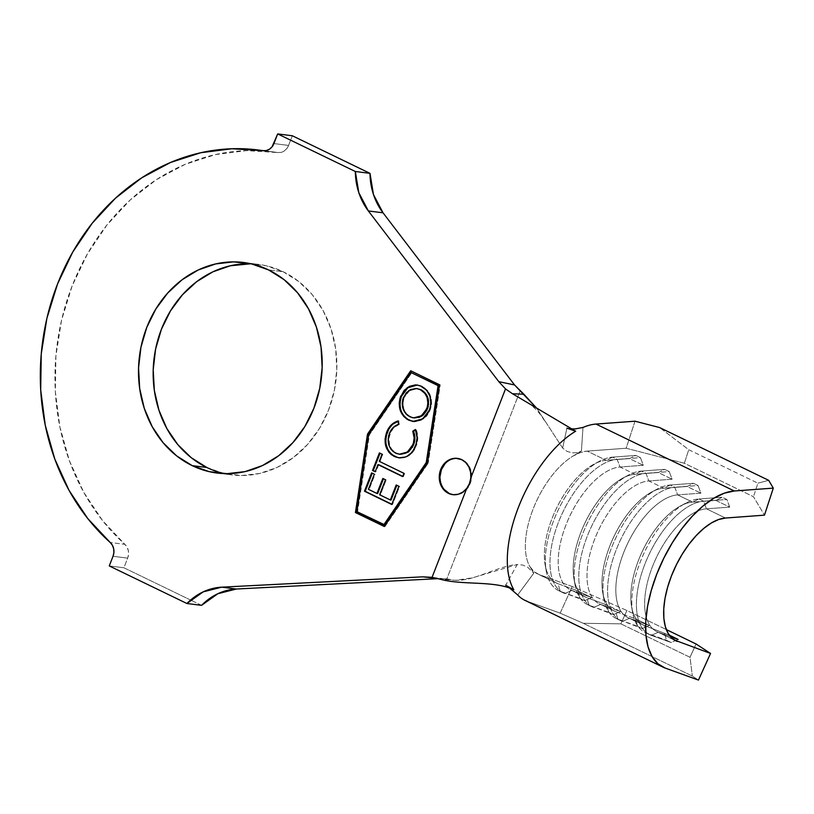 <?xml version="1.0" encoding="UTF-8"?>
<svg xmlns="http://www.w3.org/2000/svg" width="814" height="814" viewBox="0 0 814 814"><rect width="100%" height="100%" fill="white"/><g stroke="black" fill="none" stroke-linecap="round" stroke-linejoin="round"><path stroke-width="0.61" stroke-dasharray="4.07 3.05" d="M453.164 494.698A18.295 15.792 -82.8 0 0 453.53 494.749A18.295 15.792 -82.8 0 0 471.011 481.125A18.295 15.792 -82.8 0 0 462.403 459.727L461.67 459.635L462.403 459.727A18.295 15.792 -82.8 0 0 458.119 458.455A18.295 15.792 -82.8 0 0 457.753 458.414M206.848 467.49L223.881 473.504L241.727 475.518L259.697 473.463L277.106 467.419L293.284 457.61L307.6 444.424L319.515 428.368L328.561 410.053L334.401 390.181L336.803 369.515L335.683 348.86L331.074 328.998L323.158 310.704L312.24 294.668L298.738 281.512L283.17 271.744L268.518 269.892L283.17 271.744L266.127 265.74L250.946 263.767A106.105 91.616 -82.8 0 1 258.313 264.347A106.105 91.616 -82.8 0 1 283.17 271.744A106.105 91.616 -82.8 0 1 333.109 395.838A106.105 91.616 -82.8 0 1 231.695 474.888A106.105 91.616 -82.8 0 1 224.41 473.626M517.684 594.963L533.791 573.198L529.904 566.605L533.933 571.53L539.031 574.542L572.252 586.528L560.164 613.156L583.262 623.3L620.868 623.829L626.912 610.51L666.32 629.578L626.912 610.51L572.252 586.528L539.031 574.542L558.048 583.74L577.869 590.893L591.697 597.588L571.876 590.435L586.863 597.679L606.684 604.843L620.512 611.528L600.691 604.375L615.669 611.629L635.49 618.782L649.328 625.467L629.507 618.314L644.485 625.569L669.23 635.103L644.485 625.569A67.328 32.621 -64.2 0 1 642.958 624.928A67.328 32.621 -64.2 0 1 639.204 558.485A67.328 32.621 -64.2 0 1 692.612 502.136L677.624 494.881A67.328 32.621 115.8 0 0 624.226 551.241A67.328 32.621 115.8 0 0 627.981 617.673A67.328 32.621 115.8 0 0 629.507 618.314L644.485 625.569L646.682 633.119L651.292 635.358L658.312 632.254L674.358 640.018L658.312 632.254L670.421 636.629L658.312 632.254A67.328 32.621 -64.2 0 1 652.411 566.758A67.328 32.621 -64.2 0 1 706.44 508.821A67.328 32.621 115.8 0 0 653.042 565.181A67.328 32.621 115.8 0 0 656.796 631.613A67.328 32.621 115.8 0 0 658.312 632.254L651.292 635.358L671.112 642.511L651.292 635.358A73.179 35.46 -64.2 0 1 649.633 634.655A73.179 35.46 -64.2 0 1 645.553 562.443A73.179 35.46 -64.2 0 1 703.601 501.19A73.179 35.46 115.8 0 0 644.871 564.153A73.179 35.46 115.8 0 0 651.292 635.358L646.682 633.119L666.503 640.282L646.682 633.119A73.179 35.46 -64.2 0 1 632.682 612.85A73.179 35.46 -64.2 0 1 685.764 503.154A73.179 35.46 -64.2 0 1 698.992 498.951A73.179 35.46 115.8 0 0 640.944 560.215A73.179 35.46 115.8 0 0 645.024 632.427A73.179 35.46 115.8 0 0 646.682 633.119L644.485 625.569A67.328 32.621 115.8 0 1 631.613 606.908A67.328 32.621 115.8 0 1 680.443 505.993A67.328 32.621 115.8 0 1 692.612 502.136L677.624 494.881L700.905 493.172L687.077 486.487L663.797 488.186L648.819 480.942A67.328 32.621 115.8 0 0 595.41 537.301A67.328 32.621 115.8 0 0 599.165 603.734A67.328 32.621 115.8 0 0 600.691 604.375L615.669 611.629A67.328 32.621 -64.2 0 1 614.153 610.978A67.328 32.621 -64.2 0 1 610.398 544.546A67.328 32.621 -64.2 0 1 663.797 488.186L648.819 480.942L672.089 479.232L658.261 472.537L634.991 474.247L620.003 467.002A67.328 32.621 115.8 0 0 566.605 523.361A67.328 32.621 115.8 0 0 570.36 589.794A67.328 32.621 115.8 0 0 571.876 590.435L586.863 597.679A67.328 32.621 -64.2 0 1 585.337 597.038A67.328 32.621 -64.2 0 1 581.583 530.606A67.328 32.621 -64.2 0 1 634.991 474.247L620.003 467.002L643.284 465.293L629.446 458.597L606.176 460.307L587.159 451.109A67.328 32.621 115.8 0 0 572.985 456.094A67.328 32.621 115.8 0 0 533.129 509.035A67.328 32.621 115.8 0 0 529.904 566.605A67.328 32.621 115.8 0 0 537.505 573.901A67.328 32.621 115.8 0 0 539.031 574.542L558.048 583.74A67.328 32.621 -64.2 0 1 556.522 583.099A67.328 32.621 -64.2 0 1 552.767 516.666A67.328 32.621 -64.2 0 1 606.176 460.307L587.159 451.109L580.29 452.604L572.985 456.094A67.328 32.621 115.8 0 0 533.129 509.035A67.328 32.621 115.8 0 0 529.904 566.605L533.791 573.198L527.655 567.216L522.71 565.058L517.236 564.529L505.677 585.215L517.684 594.963L533.791 573.198L527.655 567.216L522.71 565.058L517.236 564.529L505.677 585.215L509.849 588.095M725.457 518.03L706.44 508.821L729.72 507.112L715.882 500.427L692.612 502.136L698.992 498.951L692.612 502.136L715.882 500.427L722.262 497.252L698.992 498.951L703.601 501.19L698.992 498.951L722.262 497.252L715.882 500.427L729.72 507.112L726.871 499.481L703.601 501.19L706.44 508.821L703.601 501.19L726.871 499.481L722.262 497.252L726.871 499.481L729.72 507.112L706.44 508.821L725.457 518.03M570.919 428.836L566.91 428.144L562.647 448.056L567.022 451.383L572.232 452.889L577.319 452.615L581.42 451.058L582.987 427.462L575.783 428.937M437.006 578.367L439.051 578.601L437.006 578.367M201.567 605.351L190.608 600.05L201.567 605.351M190.598 600.04L123.911 567.775L109.259 565.923L123.911 567.775L127.676 558.129L113.024 556.277L127.676 558.129L128.541 554.405L128.327 550.6L127.055 547.12L124.857 544.342L110.205 542.49L124.857 544.342L102.391 520.36L83.761 492.317L69.475 460.968L59.921 427.147L55.352 391.788L55.901 355.82L61.538 320.228L72.131 285.968L87.383 253.968L106.878 225.081L130.098 200.081L156.41 179.66L185.114 164.357L215.435 154.589L246.55 150.61L277.625 152.544A219.536 189.54 -82.8 0 0 272.537 151.811A219.536 189.54 -82.8 0 0 71.083 288.716A219.536 189.54 -82.8 0 0 124.857 544.342A11.711 10.114 -82.8 0 1 127.676 558.129L123.911 567.775L190.598 600.04M277.889 152.574A11.711 10.114 -82.8 0 1 277.625 152.544L263.512 150.753L277.625 152.544L280.932 152.432L284.086 151.089L286.732 148.667L288.583 145.421L292.338 135.775L288.583 145.421L273.931 143.569L288.583 145.421A11.711 10.114 -82.8 0 1 277.889 152.574L263.237 150.722M520.044 391.086L446.825 578.886L439.051 578.601L446.825 578.886L520.044 391.086M446.825 578.886L451.577 579.731L440.15 579.202L455.586 580.28L472.558 577.808L517.236 564.529C496.794 565.872 469.912 583.821 451.577 579.731L429.314 576.994M574.979 428.968L566.91 428.144L562.647 448.056L536.762 408.292L562.647 448.056L567.022 451.383L572.232 452.889L577.319 452.615L581.42 451.058L572.985 456.094L581.42 451.058L582.987 427.452M560.164 613.156L526.943 601.17L665.241 668.091L526.943 601.17L560.164 613.156L583.262 623.3L692.338 676.078L698.463 680.077L692.338 676.078L583.262 623.3L620.868 623.829L690.018 657.285L692.338 676.078L690.018 657.285L620.868 623.829L626.912 610.51L572.252 586.528L560.164 613.156M635.001 421.204L626.159 448.249L587.159 451.109L626.159 448.249L684.33 463.247L753.479 496.703L764.468 515.16L753.479 496.703L684.33 463.247L688.756 449.725L757.905 483.18L753.479 496.703L757.905 483.18L688.756 449.725L659.584 427.543L688.756 449.725L684.33 463.247L626.159 448.249L635.001 421.204M524.755 600.244A96.601 46.805 115.8 0 0 526.943 601.17M696.062 643.976L690.018 657.285L696.062 643.976M768.66 480.321L757.905 483.18L768.66 480.321M564.855 593.528L571.876 590.435L591.697 597.588L584.676 600.681L560.246 591.3L564.855 593.528L571.876 590.435A67.328 32.621 -64.2 0 1 565.974 524.928A67.328 32.621 -64.2 0 1 620.003 467.002L617.165 459.361A73.179 35.46 115.8 0 0 558.435 522.323A73.179 35.46 115.8 0 0 564.855 593.528A73.179 35.46 -64.2 0 1 563.196 592.826A73.179 35.46 -64.2 0 1 559.116 520.624A73.179 35.46 -64.2 0 1 617.165 459.361L612.555 457.132A73.179 35.46 115.8 0 0 554.507 518.386A73.179 35.46 115.8 0 0 558.587 590.598A73.179 35.46 115.8 0 0 560.246 591.3L580.067 598.453L577.869 590.893L558.048 583.74L560.246 591.3L564.855 593.528M612.555 457.132L606.176 460.307A67.328 32.621 115.8 0 0 594.006 464.173A67.328 32.621 115.8 0 0 545.177 565.089A67.328 32.621 115.8 0 0 558.048 583.74L560.246 591.3A73.179 35.46 -64.2 0 1 546.245 571.021A73.179 35.46 -64.2 0 1 599.318 461.324A73.179 35.46 -64.2 0 1 612.555 457.132L617.165 459.361L620.003 467.002L643.284 465.293L640.435 457.651L617.165 459.361L640.435 457.651L635.826 455.423L612.555 457.132L635.826 455.423L629.446 458.597L606.176 460.307L612.555 457.132M591.697 597.588L577.869 590.893L580.067 598.453L584.676 600.681L591.697 597.588M629.446 458.597L635.826 455.423L640.435 457.651L643.284 465.293L629.446 458.597M593.66 607.468L600.691 604.375L620.512 611.528L613.481 614.621L589.051 605.24L593.66 607.468L600.691 604.375A67.328 32.621 -64.2 0 1 594.79 538.868A67.328 32.621 -64.2 0 1 648.819 480.942L645.97 473.3A73.179 35.46 115.8 0 0 587.25 536.273A73.179 35.46 115.8 0 0 593.66 607.468A73.179 35.46 -64.2 0 1 592.012 606.776A73.179 35.46 -64.2 0 1 587.932 534.564A73.179 35.46 -64.2 0 1 645.97 473.3L641.361 471.072A73.179 35.46 115.8 0 0 583.312 532.336A73.179 35.46 115.8 0 0 587.403 604.537A73.179 35.46 115.8 0 0 589.051 605.24L608.872 612.393L606.684 604.843L586.863 597.679L589.051 605.24L593.66 607.468M641.361 471.072L634.991 474.247A67.328 32.621 115.8 0 0 622.812 478.113A67.328 32.621 115.8 0 0 573.982 579.029A67.328 32.621 115.8 0 0 586.863 597.679L589.051 605.24A73.179 35.46 -64.2 0 1 575.06 584.961A73.179 35.46 -64.2 0 1 628.133 475.264A73.179 35.46 -64.2 0 1 641.361 471.072L645.97 473.3L648.819 480.942L672.089 479.232L669.25 471.591L645.97 473.3L669.25 471.591L664.641 469.363L641.361 471.072L664.641 469.363L658.261 472.537L634.991 474.247L641.361 471.072M620.512 611.528L606.684 604.843L608.872 612.393L613.481 614.621L620.512 611.528M658.261 472.537L664.641 469.363L669.25 471.591L672.089 479.232L658.261 472.537M622.476 621.408L629.507 618.314L649.328 625.467L642.297 628.571L617.867 619.179L622.476 621.408L629.507 618.314A67.328 32.621 -64.2 0 1 623.605 552.808A67.328 32.621 -64.2 0 1 677.624 494.881L674.786 487.24A73.179 35.46 115.8 0 0 616.066 550.213A73.179 35.46 115.8 0 0 622.476 621.408A73.179 35.46 -64.2 0 1 620.817 620.716A73.179 35.46 -64.2 0 1 616.737 548.504A73.179 35.46 -64.2 0 1 674.786 487.24L670.176 485.012A73.179 35.46 115.8 0 0 612.128 546.275A73.179 35.46 115.8 0 0 616.208 618.487A73.179 35.46 115.8 0 0 617.867 619.179L637.688 626.332L635.49 618.782L615.669 611.629L617.867 619.179L622.476 621.408M670.176 485.012L663.797 488.186A67.328 32.621 115.8 0 0 651.627 492.053A67.328 32.621 115.8 0 0 602.798 592.968A67.328 32.621 115.8 0 0 615.669 611.629L617.867 619.179A73.179 35.46 -64.2 0 1 603.866 598.901A73.179 35.46 -64.2 0 1 656.949 489.214A73.179 35.46 -64.2 0 1 670.176 485.012L674.786 487.24L677.624 494.881L700.905 493.172L698.066 485.541L674.786 487.24L698.066 485.541L693.457 483.302L670.176 485.012L693.457 483.302L687.077 486.487L663.797 488.186L670.176 485.012M649.328 625.467L635.49 618.782L637.688 626.332L642.297 628.571L649.328 625.467M687.077 486.487L693.457 483.302L698.066 485.541L700.905 493.172L687.077 486.487M678.133 639.417L671.112 642.511L666.503 640.282L664.305 632.722L666.503 640.282L671.112 642.511L678.133 639.417M410.694 370.777L411.426 370.879L410.694 370.777M439.509 384.727L411.426 370.879L439.509 384.727M427.431 463.125L428.164 463.217L440.242 384.819L428.164 463.217L427.431 463.125M384.239 526.475L384.971 526.566L428.164 463.217L384.971 526.566L384.239 526.475M384.371 526.282L384.971 526.566L384.371 526.282M384.605 524.786L357.58 511.711L369.424 434.798L411.792 372.659L369.424 434.798L368.691 434.707L369.424 434.798L357.58 511.711L384.605 524.786M356.847 511.619L357.58 511.711L356.847 511.619M449.247 493.477L455.26 494.861L461.355 493.467L466.615 489.499L470.227 483.577L471.652 476.587L470.665 469.597L467.419 463.685L462.403 459.727L456.389 458.343L450.284 459.737L445.034 463.705M439.998 476.617L440.985 483.608L444.23 489.529M417.358 385.002L422.354 386.447C430.769 391.626 433.353 399.542 430.128 410.195L429.395 410.103L430.128 410.195L423.453 418.935L413.339 421.469M400.03 401.862L399.928 403.408M399.918 403.479L401.587 412.037M401.882 412.678L404.222 416.229M406.613 418.518L407.651 419.261M412.22 421.255L415.282 421.621L421.357 420.136L426.597 416.168L429.426 411.823L431.166 406.786L431.624 403.235L430.616 396.265L427.401 390.333L422.354 386.447L417.419 385.012M414.458 385.083L412.067 385.643M408.028 387.657L404.975 390.364M421.062 389.743L425.661 393.488L427.859 397.659M427.859 397.67L428.398 399.827M428.561 404.365L428.276 406.206M427.91 407.651L426.862 410.317M423.239 415.069L422.405 415.71M418.884 417.49L415.466 418.05M415.415 418.05L410.602 416.86L406.501 413.726L403.805 408.974L402.961 403.327L404.08 397.659L407.02 392.877L411.274 389.652L417.236 388.604M416.605 388.522L409.513 390.689L404.08 397.659C401.587 406.328 403.764 412.729 410.602 416.86L412.952 417.724M404.08 397.659L403.347 397.568L404.08 397.659M406.42 453.174L401.373 454.416L396.387 453.195L391.738 449.379L389.58 445.085L388.939 438.451L390.578 432.468L393.803 427.737L399.308 424.399L398.646 421.082L397.914 420.991L398.646 421.082L399.308 424.399L398.575 424.308L399.308 424.399C395.034 425.814 391.972 428.866 390.11 433.547L389.377 433.455L390.11 433.547C387.372 442.368 389.458 448.911 396.387 453.195L400.091 454.334M397.547 457.488L403.296 457.865L407.783 456.369L412.149 452.91L414.397 449.755L416.809 444.169L417.806 437.8L417.002 431.919L416.127 429.578L415.394 429.487L416.127 429.578C418.365 435.002 418.355 440.537 416.096 446.184L415.364 446.092L416.096 446.184C414.133 451.505 410.816 455.148 406.145 457.112L399.298 457.865M393.732 423.504L393.131 423.982M392.989 424.104L391.615 425.417M389.072 428.815L388.482 429.894M385.755 441.371L386.05 444.078M387.861 449.562L388.532 450.773M414.509 434.534L414.57 441.412M414.163 443.101L413.593 444.729M412.342 447.385L410.714 449.755M410.663 449.806L409.066 451.424M408.068 452.197L406.471 453.154M399.715 454.273L398.819 454.09M378.724 464.692L375.915 471.855L375.183 471.754L375.915 471.855L375.274 471.54L375.915 471.855L378.724 464.692M380.057 453.235L382.794 454.304L382.061 454.212L382.794 454.304L380.006 461.436L379.273 461.345L404.65 473.422L403.917 473.331L404.65 473.422L403.368 476.678L402.635 476.587L403.368 476.678L402.727 476.363L403.368 476.678L404.65 473.422L380.006 461.436L382.794 454.304L380.057 453.235M391.758 504.477L392.49 504.568L391.758 504.477M372.283 473.178L375.061 474.267L374.328 474.175L375.061 474.267L369.139 489.407L368.406 489.316L377.665 493.559L369.139 489.407L375.061 474.267L372.283 473.178M383.455 478.785L386.212 479.863L385.48 479.772L386.212 479.863L380.342 494.861L379.609 494.77L391.056 500.061L380.342 494.861L386.212 479.863L383.455 478.785M396.845 485.286L399.623 486.375L398.891 486.284L399.623 486.375L392.49 504.568L399.623 486.375L396.845 485.286M453.53 494.749L452.798 494.658M217.043 473.036L231.695 474.888M656.796 631.613L675.813 640.822M642.958 624.928L627.981 617.673M614.153 610.978L599.165 603.734M585.337 597.038L570.36 589.794M556.522 583.099L537.505 573.901M272.537 151.811L264.448 150.793M243.661 262.495L258.313 264.347M455.586 580.28L455.311 580.27C454.538 580.382 464.682 580.372 472.558 577.808M544.515 420.746C539.611 412.433 533.292 405.962 525.569 401.333M563.196 592.826L558.587 590.598M546.245 571.021L545.177 565.089M599.318 461.324L594.006 464.173M592.012 606.776L587.403 604.537M575.06 584.961L573.982 579.029M628.133 475.264L622.812 478.113M620.817 620.716L616.208 618.487M603.866 598.901L602.798 592.968M656.949 489.214L651.627 492.053M649.633 634.655L645.024 632.427M632.682 612.85L631.613 606.908M685.764 503.154L680.443 505.993M458.119 458.455L457.387 458.363M417.063 384.961L417.796 385.053M412.973 421.428L413.705 421.52M398.931 457.824L399.664 457.916"/><path stroke-width="1.22" d="M457.753 458.414A18.295 15.792 -82.8 0 0 440.578 472.293A18.295 15.792 -82.8 0 0 449.247 493.477L448.514 493.386A18.295 15.792 97.2 0 1 439.896 471.988A18.295 15.792 97.2 0 1 457.387 458.363A18.295 15.792 97.2 0 1 461.67 459.635L455.657 458.251L449.552 459.645L444.302 463.614L440.689 469.536L439.265 476.526L440.252 483.516L443.498 489.438L448.514 493.386L453.276 494.709L458.221 494.261L462.851 492.083L466.737 488.39L469.495 483.485L470.828 477.879L505.514 388.929L512.464 393.732L523.901 394.251L536.762 408.292L514.55 384.951L523.901 394.251L512.464 393.732L575.661 431.227A96.601 46.805 115.8 0 0 518.477 507.183A96.601 46.805 115.8 0 0 513.848 589.774C494.332 580.331 462.383 585.459 440.15 579.202C462.383 585.459 494.332 580.331 513.848 589.774L505.677 585.215L513.848 589.774A96.601 46.805 -64.2 0 1 518.477 507.183A96.601 46.805 -64.2 0 1 575.661 431.227L512.464 393.732L505.514 388.929L498.799 381.664L514.55 384.951L383.018 212.8L373.463 194.526L370.004 173.351L292.338 135.775L277.686 133.923L292.338 135.775L370.004 173.351L355.342 171.5L358.811 192.674L368.366 210.948L498.799 381.664L368.366 210.948L383.018 212.8L368.366 210.948A62.932 54.335 97.2 0 1 355.342 171.5L370.004 173.351A62.932 54.335 -82.8 0 0 383.018 212.8L514.55 384.951L498.799 381.664L505.514 388.929L470.828 477.879L470.604 472.201L468.874 466.941L465.791 462.606L461.67 459.635A18.295 15.792 97.2 0 1 470.828 477.879A18.295 15.792 97.2 0 1 466.737 488.39A18.295 15.792 97.2 0 1 452.798 494.658A18.295 15.792 97.2 0 1 448.514 493.386L449.247 493.477A18.295 15.792 -82.8 0 0 453.164 494.698M206.848 467.49A106.105 91.616 -82.8 0 1 155.922 347.558A106.105 91.616 -82.8 0 1 250.946 263.767L230.311 265.781L212.902 271.825L196.734 281.624L182.417 294.81L170.502 310.867L161.447 329.192L155.606 349.064L153.205 369.719L154.334 390.384L158.944 410.236L166.86 428.54L177.778 444.576L191.28 457.722L206.848 467.49L192.196 465.639A106.105 91.616 97.2 0 1 142.247 341.544A106.105 91.616 97.2 0 1 243.661 262.495A106.105 91.616 97.2 0 1 268.518 269.892L251.475 263.889L233.628 261.874L215.659 263.929L198.25 269.973L182.082 279.772L167.765 292.959L155.85 309.015L146.795 327.34L140.954 347.212L138.553 367.867L139.682 388.522L144.292 408.384L152.208 426.689L163.126 442.724L176.628 455.871L192.196 465.639L209.229 471.652L227.075 473.667L245.045 471.611L262.454 465.567L278.632 455.759L292.948 442.572L304.863 426.516L313.909 408.201L319.749 388.329L322.151 367.663L321.031 347.008L316.422 327.147L308.506 308.852L297.588 292.816L284.086 279.66L268.518 269.892A106.105 91.616 97.2 0 1 318.457 393.986A106.105 91.616 97.2 0 1 217.043 473.036A106.105 91.616 97.2 0 1 192.196 465.639L206.848 467.49A106.105 91.616 -82.8 0 0 224.41 473.626M411.06 372.568L438.085 385.643L426.241 462.556L383.872 524.694L356.847 511.619L368.691 434.707L411.06 372.568L438.817 385.734L426.974 462.647L384.605 524.786L426.974 462.647L438.817 385.734L411.06 372.568L438.817 385.734L438.085 385.643L426.241 462.556L426.974 462.647L426.241 462.556L383.872 524.694L384.605 524.786L356.847 511.619L368.691 434.707L411.06 372.568M377.991 464.601L402.635 476.587L403.917 473.331L379.273 461.345L382.061 454.212L379.405 452.92L372.527 470.461L375.183 471.754L377.991 464.601L402.635 476.587L403.917 473.331L379.273 461.345L382.061 454.212L379.405 452.92L372.527 470.461L375.183 471.754L377.991 464.601M413.339 421.469L408.567 420.095L414.55 421.53L420.624 420.044L425.864 416.076L428.693 411.731L430.433 406.695L430.891 403.144L429.884 396.174L426.668 390.242L420.177 385.724L415.578 384.859L409.442 386.324L404.161 390.364L400.03 398.107L399.186 403.388L400.213 410.348L403.541 416.198L406.919 419.169L409.3 420.187C400.875 415.048 398.229 407.153 401.343 396.52L400.61 396.428C397.497 407.061 400.142 414.957 408.567 420.095L412.973 421.428L422.72 418.844L429.395 410.103C432.621 399.45 430.036 391.534 421.621 386.355L417.063 384.961L407.275 387.576L400.61 396.428L401.343 396.52L407.814 387.8L417.358 385.002M399.359 454.243L408.16 452.126L413.593 444.729L412.861 444.637L407.427 452.035L399.359 454.243L395.655 453.103C388.726 448.819 386.64 442.277 389.377 433.455C391.239 428.764 394.302 425.722 398.575 424.308L397.914 420.991C392.663 422.659 388.909 426.394 386.67 432.193L385.042 439.214L385.867 446.306L389.021 452.391L391.371 454.67L395.441 456.929L399.664 457.895L403.998 457.468L407.051 456.278L411.416 452.818L413.665 449.664L416.076 444.068L417.073 437.708L415.394 429.487L412.769 431.217L414.153 437.861L413.431 443.009L411.609 447.293L409.981 449.664L405.687 453.083L400.641 454.324L396.856 453.612L393.131 451.505L391.005 449.277L388.848 444.993L388.217 441.727L388.614 435.866L389.845 432.376L393.07 427.645L398.575 424.308L397.914 420.991L392.358 423.921L389.041 427.625L386.67 432.193L387.403 432.285C389.641 426.485 393.396 422.751 398.646 421.082L392.989 424.104M391.758 504.477L398.891 486.284L396.194 484.971L390.323 499.969L379.609 494.77L385.48 479.772L382.814 478.469L376.933 493.467L368.406 489.316L374.328 474.175L371.632 472.863L364.458 491.198L391.758 504.477L398.891 486.284L396.194 484.971L390.323 499.969L379.609 494.77L385.48 479.772L382.814 478.469L376.933 493.467L368.406 489.316L374.328 474.175L371.632 472.863L364.458 491.198L391.758 504.477M696.062 643.976L666.32 629.578L696.062 643.976L710.551 653.449L696.062 643.976M669.23 635.103L678.133 639.417L670.421 636.629L678.133 639.417L669.23 635.103M674.358 640.018L710.551 653.449L698.463 680.077L665.241 668.091A96.601 46.805 -64.2 0 1 663.064 667.165A96.601 46.805 -64.2 0 1 657.671 571.845A96.601 46.805 -64.2 0 1 734.299 490.984L595.99 424.063L635.001 421.204L595.99 424.063A96.601 46.805 115.8 0 0 582.987 427.452A96.601 46.805 -64.2 0 1 595.99 424.063L734.299 490.984L773.3 488.125L768.66 480.321L659.584 427.543L768.66 480.321L773.3 488.125L764.468 515.16L725.457 518.03L718.559 519.536L711.212 523.066L703.662 528.49L696.163 535.632L688.959 544.261L682.295 554.069L676.383 564.753L671.428 575.956L667.602 587.291L665.007 598.392L663.756 608.892L663.868 618.447L665.364 626.719L668.172 633.455L672.201 638.42L677.329 641.463A67.328 32.621 -64.2 0 1 675.813 640.822A67.328 32.621 -64.2 0 1 672.059 574.379A67.328 32.621 -64.2 0 1 725.457 518.03L764.468 515.16L773.3 488.125L734.299 490.984L724.389 493.162L713.847 498.219L703.021 506.003L692.256 516.249L681.918 528.622L672.364 542.704L663.888 558.038L656.776 574.104L651.281 590.374L647.568 606.298L645.767 621.367L645.929 635.062L648.066 646.947L652.095 656.603L657.885 663.736L665.241 668.091L698.463 680.077L710.551 653.449L674.358 640.018M517.653 594.932L517.684 594.963A96.601 46.805 115.8 0 0 524.755 600.244L663.064 667.165M575.783 428.937L570.919 428.836M236.335 589.021L221.683 587.169L422.7 576.841L437.006 578.367L422.7 576.841L221.683 587.169L236.335 589.021A62.932 54.335 -82.8 0 0 201.567 605.351L186.915 603.5A62.932 54.335 97.2 0 1 221.683 587.169L203.174 591.87L186.915 603.5L201.567 605.351L217.826 593.721L236.335 589.021L438.115 578.652L236.335 589.021M109.259 565.923L186.915 603.5L109.259 565.923L113.024 556.277L109.259 565.923M262.963 150.682L266.28 150.58L269.434 149.237L272.069 146.815L277.686 133.923L273.931 143.569A11.711 10.114 97.2 0 1 263.237 150.722A11.711 10.114 97.2 0 1 262.963 150.682A219.536 189.54 97.2 0 0 257.885 149.959A219.536 189.54 97.2 0 0 56.431 286.864A219.536 189.54 97.2 0 0 110.205 542.49L87.729 518.508L69.098 490.466L54.823 459.116L45.269 425.295L40.7 389.926L41.249 353.968L46.886 318.376L57.479 284.117L72.721 252.116L92.226 223.229L115.435 198.229L141.758 177.808L170.462 162.505L200.783 152.737L231.898 148.758L262.963 150.682M355.342 171.5L277.686 133.923L355.342 171.5M432.051 577.34L422.7 576.841L432.051 577.34L440.15 579.202L432.051 577.34L466.737 488.39L432.051 577.34M113.024 556.277L113.889 552.553L113.675 548.748L112.403 545.268L110.205 542.49A11.711 10.114 97.2 0 1 113.024 556.277M384.239 526.475L427.431 463.125L439.509 384.727L410.694 370.777L367.501 434.127L355.423 512.535L384.239 526.475L355.423 512.535L367.501 434.127L368.233 434.218L356.156 512.627L355.423 512.535L384.371 526.282L356.156 512.627L368.233 434.218L367.501 434.127L410.694 370.777L439.509 384.727L427.431 463.125L384.239 526.475M575.661 431.227L566.91 428.144L575.661 431.227M526.943 601.17A96.601 46.805 -64.2 0 1 517.684 594.963L509.391 587.759M582.987 427.452L574.979 428.968M659.584 427.543L635.001 421.204L659.584 427.543M411.294 371.072L368.233 434.218L411.294 371.072M445.034 463.705L441.422 469.637L439.998 476.617M444.23 489.529L449.247 493.477M404.975 390.364L401.343 396.52L400.03 401.862M401.587 412.037L401.882 412.678M404.222 416.229L406.715 418.599M407.6 419.22L412.281 421.265M417.419 385.012L414.458 385.083M412.067 385.643L408.028 387.657M416.931 388.573L421.082 389.753M428.398 399.827L428.561 404.365M428.276 406.206L427.91 407.651M426.862 410.317L423.239 415.069M422.405 415.71L418.884 417.49M413.512 417.877L422.049 415.944L427.431 409.015L426.699 408.923L427.431 409.015C430.067 400.325 427.95 393.905 421.062 389.743L420.329 389.652C427.218 393.813 429.334 400.234 426.699 408.923L421.316 415.852L413.512 417.877L409.869 416.768C403.032 412.637 400.854 406.237 403.347 397.568L408.781 390.598L416.605 388.522L421.062 389.743L416.605 388.522M420.329 389.652L424.928 393.396L427.126 397.568L427.899 403.256L427.177 407.549L423.819 413.705L419.576 416.829L414.682 417.958L412.22 417.633L407.682 415.425L405.769 413.634L403.072 408.882L402.228 403.235L402.798 399.216L406.288 392.786L410.541 389.56L416.188 388.482L420.329 389.652M399.298 457.865L394.098 456.349L398.931 457.824L405.413 457.02C410.083 455.057 413.4 451.414 415.364 446.092C417.623 440.445 417.633 434.91 415.394 429.487L412.769 431.217C414.57 435.612 414.601 440.079 412.861 444.637L413.593 444.729C415.333 440.171 415.303 435.704 413.502 431.308L415.588 429.934L413.502 431.308L414.519 434.625M386.67 432.193C383.17 442.958 385.643 451.017 394.098 456.349L394.831 456.451C386.375 451.109 383.903 443.05 387.403 432.285L386.67 432.193M391.615 425.417L389.072 428.815M388.482 429.894L386.324 435.724L385.755 441.371M386.05 444.078L387.861 449.562M388.532 450.773L392.104 454.761L397.619 457.509M414.591 441.29L414.163 443.101M413.593 444.729L412.281 447.497M409.066 451.424L408.068 452.197M375.274 471.54L372.527 470.461L373.26 470.563L380.057 453.235L373.26 470.563L375.274 471.54M402.727 476.363L378.724 464.692L402.727 476.363M391.849 504.253L364.458 491.198L365.191 491.29L372.283 473.178L365.191 491.29L391.849 504.253M377.665 493.559L376.933 493.467L377.665 493.559L383.455 478.785L377.665 493.559M391.056 500.061L390.323 499.969L391.056 500.061L396.845 485.286L391.056 500.061M453.53 494.749L452.798 494.658M264.448 150.793L258.221 150.01M458.119 458.455L457.387 458.363M412.973 421.428L413.705 421.52M398.931 457.824L399.664 457.916"/></g></svg>
